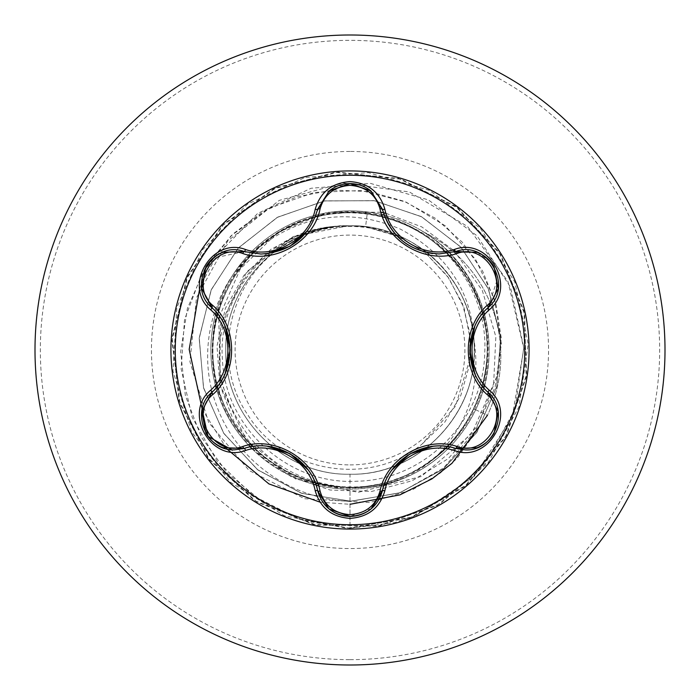 <?xml version="1.0" encoding="UTF-8"?>
<svg xmlns="http://www.w3.org/2000/svg" width="700" height="700" viewBox="0 0 700 700"><rect width="100%" height="100%" fill="white"/><g stroke="black" fill="none" stroke-linecap="round" stroke-linejoin="round"><path stroke-width="0.53" stroke-dasharray="3.5 2.62" d="M350 524.738A174.737 174.737 0 0 1 175.263 350A174.737 174.737 0 0 1 350 175.263A174.737 174.737 0 0 1 524.738 350A174.737 174.737 0 0 1 350 524.738M488.11 392.376C510.195 410.252 494.261 451.771 465.281 449.881L455.752 448.49M371.569 508.506L350.035 516.416M244.239 448.42L234.684 449.82M350 464.905A114.905 114.905 0 0 0 464.905 350A114.905 114.905 0 0 0 350 235.095A114.905 114.905 0 0 0 235.095 350A114.905 114.905 0 0 0 350 464.905M350 665A315 315 0 0 0 665 350A315 315 0 0 0 350 35A315 315 0 0 0 35 350A315 315 0 0 0 350 665A315 315 0 0 0 665 350A315 315 0 0 0 350 35M315.91 484.881A139.125 139.125 0 0 0 350 489.125A139.125 139.125 0 0 1 210.875 350A139.125 139.125 0 0 1 350 210.875A139.125 139.125 0 0 0 216.116 312.165M215.39 314.842A139.125 139.125 0 0 0 215.39 385.14M216.116 387.835A139.125 139.125 0 0 0 250.233 446.959M252.175 448.927A139.125 139.125 0 0 0 313.241 484.181M350 210.875A139.125 139.125 0 0 1 381.649 214.524A139.125 139.125 0 0 0 350 210.875A139.125 139.125 0 0 1 423.92 232.138L422.59 231.49C481.661 266.63 505.251 347.725 474.591 409.238C465.22 428.759 451.92 445.078 434.683 458.185C468.702 424.314 481.653 383.924 473.532 337.015A124.215 124.215 0 0 0 339.666 226.214C253.199 227.64 193.174 329.026 230.668 406.262C254.651 456.347 294.429 483.455 350 487.576C369.53 488.18 388.465 484.654 406.814 476.998A139.125 139.125 0 0 1 350 489.125A139.125 139.125 0 0 0 384.178 484.864A139.125 139.125 0 0 1 350 489.125M470.549 340.865L464.082 308L448.787 277.996L425.723 253.19L396.602 235.541L365.566 226.765A124.215 124.215 0 0 0 350 225.785C283.623 224.07 224.07 283.623 225.785 350C224.07 416.377 283.623 475.93 350 474.215C416.027 475.956 475.781 416.71 474.215 350.236C475.904 283.797 416.483 224.175 350 225.785A124.215 124.215 0 0 0 349.239 225.785C282.87 224.525 223.956 284.174 225.785 350.341C224.193 416.579 283.806 475.764 350 474.215L350 528.299L394.537 522.646L415.914 515.673L474.495 476.035L512.251 416.876L523.819 348.329L507.876 281.339L467.451 226.415L409.377 191.957L343.114 182.98L279.239 200.393L227.745 240.94L196.472 297.78L189.928 361.664L208.626 422.406L249.121 470.523L304.596 498.733L369.915 502.565L412.912 489.492L440.09 473.174L457.004 458.509L487.436 415.345A138.197 138.197 0 0 0 423.92 232.138C482.781 267.382 506.258 348.32 475.641 409.736C460.766 440.265 437.824 462.683 406.814 476.998M199.684 288.479L201.416 284.113L216.799 255.404L257.626 213.447L311.062 188.265L370.466 183.4L428.312 199.859L477.12 235.882L510.466 287.201L523.784 347.48L515.025 409.115L484.925 464.222L437.001 505.61L376.871 526.26L313.32 524.484L254.424 500.517L207.69 457.415L179.043 400.654L172.139 337.453L187.854 275.844L224.184 223.668L276.517 187.556L338.188 172.095L401.354 179.261L458.001 208.136L500.911 255.054L524.633 314.037L526.146 377.598L505.269 437.649L464.642 486.561L409.439 518.105L346.675 528.273L284.34 515.769L230.352 482.186L191.581 431.795L172.952 371.009L176.838 307.554L202.737 249.489L247.362 204.207L305.043 177.468L368.436 172.655L429.494 190.4L480.436 228.436L514.798 281.934L528.202 344.085L518.945 406.989L488.206 462.639L439.889 503.974L380.152 525.726L316.575 525.131L257.25 502.267L209.72 460.049L180.023 403.83L171.938 340.769L186.498 278.88L221.847 226.03L273.499 188.947L334.871 172.349L398.169 178.334L455.332 206.15L499.109 252.254L523.924 310.791L526.628 374.308L506.87 434.735L467.162 484.4L412.562 516.968L350 528.299L299.154 519.146L253.54 495.95L216.895 460.933L192.133 417.261L181.116 368.786L184.511 319.672L201.731 274.085L231.07 235.777L269.815 207.839L314.501 192.404L361.252 190.531L406.088 202.081L445.279 225.82L475.633 259.481L494.786 300.029L501.366 343.892L495.093 387.31L476.779 426.632L448.227 458.64L412.081 480.804L371.543 491.479L330.137 490.035L291.375 476.866L258.44 453.364L233.984 421.75L219.861 384.886L217 345.993L225.374 308.411L243.994 275.257L271.031 249.226L303.993 232.321L339.955 225.724L348.889 225.733L293.134 236.574L246.934 271.591L220.386 324.45L219.835 384.781L246.461 440.239L295.724 479.01L358.19 492.336L421.286 476.481L471.835 433.685L498.811 371.901L501.218 337.61L495.758 303.371L482.58 270.979L462.245 242.165L435.697 218.505L404.224 201.311L369.399 191.607L332.973 190.024L296.852 196.77L262.911 211.627L232.977 233.957L208.679 262.71L204.846 268.721L187.381 308.429L180.67 351.68L185.36 395.579L201.329 437.15L227.701 473.515L262.841 502.119L304.517 520.861L350 528.299L350 487.06C273.114 489.3 205.817 417.392 212.739 340.996C215.469 264.224 291.62 201.425 367.299 213.045L365.566 226.765L350 225.785C283.71 224 223.991 283.727 225.785 350.009C224.193 416.334 283.325 475.816 350 474.215C421.19 476.341 483.088 407.601 473.532 337.015M474.215 350C475.808 283.308 416.334 224.201 350 225.785C283.623 224.07 224.07 283.623 225.785 350C224.07 416.377 283.623 475.93 350 474.215C416.377 475.93 475.93 416.377 474.215 350C475.93 283.623 416.377 224.07 350 225.785C283.658 224.131 224.14 283.491 225.785 349.965C224.07 416.474 283.701 475.912 350 474.215C416.377 475.781 475.79 416.701 474.215 350C474.635 295.864 449.942 255.535 400.12 228.996C347.524 206.894 298.349 214.769 252.604 252.604C212.048 288.916 196.096 351.803 216.501 405.3C235.515 459.148 290.089 499.677 350 501.261L399.131 493.054L442.934 469.332L476.656 432.679L496.641 387.047L500.727 337.409L488.469 289.126L461.186 247.45L421.846 216.895L374.71 200.778L324.905 200.847L277.812 217.088L238.551 247.739L211.374 289.485L199.237 337.794L203.455 387.433L223.554 433.002L257.373 469.569L301.236 493.176L350.385 501.261L399.499 492.931L443.24 469.096L476.866 432.346L496.738 386.671L500.692 337.024L488.311 288.776L460.924 247.161L421.505 216.711L374.334 200.716L324.52 200.909L277.471 217.271L238.289 248.027L211.216 289.844L199.202 338.179L203.543 387.809L223.773 433.326L257.679 469.805L301.604 493.299L350.779 501.252L399.866 492.8L443.546 468.86L477.085 432.023L496.834 386.295L500.657 336.63L488.154 288.418L460.661 246.881L421.164 216.528L373.949 200.655L324.135 200.979L277.13 217.455L238.026 248.316L211.067 290.194L199.176 338.572L203.639 388.185L223.982 433.65L257.994 470.05L301.971 493.421L351.164 501.252L400.234 492.677L443.433 468.081L475.562 430.588L493.588 385.105L495.836 336.683L482.352 290.596L454.877 251.764M350 474.215C416.684 475.808 475.799 416.342 474.215 350C475.991 283.684 416.264 224 350 225.785C283.623 224.07 224.07 283.623 225.785 350C224.07 416.377 283.623 475.93 350 474.215C416.377 475.93 475.93 416.377 474.215 350C475.93 283.623 416.377 224.07 350 225.785C283.701 223.991 223.956 283.754 225.785 350.07C224.166 416.421 283.57 475.877 350 474.215C416.404 475.93 475.738 416.412 474.215 349.947C475.851 283.5 416.351 224.131 350 225.785C283.623 224.07 224.07 283.623 225.785 350C224.07 416.377 283.623 475.93 350 474.215C416.377 475.93 475.93 416.377 474.215 350C475.93 283.623 416.377 224.07 350 225.785C283.517 224.114 224.157 283.623 225.785 349.947C223.974 416.22 283.64 475.983 350 474.215C416.404 475.738 475.965 416.36 474.215 349.983C475.886 283.701 416.5 224.096 350 225.785C283.623 224.07 224.07 283.623 225.785 350C224.07 416.377 283.623 475.93 350 474.215C416.377 475.93 475.93 416.377 474.215 350C475.93 283.623 416.377 224.07 350 225.785L339.666 226.214M367.299 213.045C434.543 221.112 488.635 285.136 484.724 352.713C483.823 420.385 424.41 480.454 356.58 481.215C288.881 485.231 225.277 428.094 222.495 360.255C216.475 292.609 273.289 227.78 341.399 225.925C322.726 227.553 305.279 233.091 289.047 242.559C229.74 274.977 209.239 359.363 248.001 415.152C283.544 472.867 369.889 487.55 422.135 444.01L455.481 406.227L470.321 357.604M365.566 226.765L399.289 236.731L425.915 253.374L447.44 276.106L462.411 303.52L469.963 333.935L469.394 365.321L460.827 395.412L444.692 422.284L422.135 444.01M341.399 225.925L339.955 225.724M434.683 458.185C376.416 507.929 280.639 493.168 238.297 431.235C192.553 371.455 208.933 276.868 272.466 236.119C333.804 192.097 427.875 211.942 466.235 276.701C508.086 339.246 484.741 433.16 418.451 468.746C354.209 508.121 261.459 481.233 228.384 413.21C191.791 347.121 222.862 255.85 292.092 225.767C359.695 191.984 449.811 227.211 476.656 297.614C507.439 366.38 468.379 455.114 396.76 478.835C326.576 506.424 240.039 463.855 219.258 391.125C194.67 319.611 241.211 235.174 314.562 217.595C386.899 196.044 469.691 246.435 483.831 320.434C502.154 393.514 448.394 474.023 373.651 485.004C299.679 499.975 221.935 442.969 214.104 367.806C202.282 293.09 262.894 217.963 338.135 213.456C413.009 204.768 485.896 268.8 486.938 344.155C492.231 419.335 425.355 489.169 350 487.06M452.952 249.865L421.829 226.931L385.989 213.299M380.905 212.214L327.162 212.275L277.953 232.295L240.31 268.914L219.433 316.435M218.803 319.419L220.176 378.315M220.964 381.29L230.668 406.262M202.213 409.246L226.73 448.84M320.11 502.18L350 504.306M386.855 484.155A139.125 139.125 0 0 0 447.738 449.006A139.125 139.125 0 0 1 386.855 484.155M449.706 447.029A139.125 139.125 0 0 0 483.858 387.922A139.125 139.125 0 0 1 449.706 447.029M484.584 385.254A139.125 139.125 0 0 0 484.584 314.746A139.125 139.125 0 0 1 484.584 385.254M483.858 312.078A139.125 139.125 0 0 0 384.186 215.145A139.125 139.125 0 0 1 483.858 312.078M399.289 236.731A123.524 123.524 0 0 0 289.047 242.559M422.59 231.49A138.197 138.197 0 0 1 487.436 415.345L474.591 409.238M329.088 508.996L317.651 490.796M477.286 252.359L490.84 262.098L497.989 277.296L488.11 307.624M349.886 183.584L370.834 190.881L382.419 209.169M201.801 288.592L203.455 271.985L213.045 258.195L244.239 251.58M350 659.654A309.654 309.654 0 0 0 659.654 350A309.654 309.654 0 0 0 350 40.346A309.654 309.654 0 0 0 40.346 350A309.654 309.654 0 0 0 350 659.654M350 151.445A198.555 198.555 0 0 0 151.445 350A198.555 198.555 0 0 0 350 548.555A198.555 198.555 0 0 0 548.555 350A198.555 198.555 0 0 0 350 151.445M475.641 409.736L487.436 415.345"/><path stroke-width="1.05" d="M350 524.738A174.737 174.737 0 0 1 175.263 350A174.737 174.737 0 0 1 350 175.263A174.737 174.737 0 0 1 524.738 350A174.737 174.737 0 0 1 350 524.738M454.492 450.573C425.521 440.79 390.731 460.827 384.851 490.779C379.785 507.885 368.165 517.09 350 518.394C331.844 517.055 320.25 507.841 315.21 490.744C309.426 460.793 274.304 440.536 245.507 450.494C211.514 463.435 182.499 413.149 210.656 390.206C233.608 370.011 233.651 329.858 210.656 309.794C182.481 286.79 211.575 236.556 245.507 249.506C274.339 259.464 309.444 239.181 315.21 209.256C320.259 192.159 331.852 182.936 350 181.606C368.174 182.91 379.794 192.115 384.851 209.221C390.863 239.199 425.618 259.315 454.492 249.428C488.504 236.53 517.457 286.851 489.282 309.759C466.235 329.744 466.252 370.283 489.282 390.241C517.475 413.219 488.434 463.488 454.492 450.573A2.678 0.621 -73.4 0 1 455.752 448.49C426.064 437.964 388.211 459.734 382.419 490.831L371.569 508.506M242.795 253.531A2.678 0.84 106.7 0 1 244.239 251.58L260.969 254.039L244.239 251.58C212.8 239.619 185.754 286.317 211.829 307.659A2.678 0.831 133.4 0 1 212.8 305.436C237.912 327.25 237.834 372.873 212.8 394.564C188.764 414.05 213.99 457.59 242.795 446.469C274.277 435.575 313.819 458.5 320.058 491.076C324.328 505.566 334.311 513.433 350 514.657C365.715 513.459 375.716 505.61 380.004 491.102C386.339 458.448 425.898 435.706 457.196 446.539C486.089 457.608 511.175 413.989 487.148 394.608C461.974 372.794 462.052 327.084 487.148 305.392C511.192 285.933 486.019 242.366 457.196 253.461C425.749 264.303 386.277 241.421 380.004 208.898C375.707 194.39 365.706 186.541 350 185.343C334.311 186.567 324.328 194.434 320.058 208.924C313.749 241.631 274.129 264.416 242.795 253.531C213.92 242.436 188.781 286.02 212.8 305.436M380.004 208.898A2.678 0.831 166.6 0 1 382.419 209.169C390.661 236.775 409.553 251.703 439.084 253.951C409.78 251.939 390.898 237.02 382.419 209.169L370.834 190.881L350.035 183.584L329.236 190.89L317.651 209.204L329.114 190.986L349.886 183.584M210.656 390.206A2.678 0.621 46.6 0 1 211.829 392.341C235.786 371.892 235.865 328.23 211.829 307.659C235.918 328.877 235.865 370.991 211.829 392.341C189.761 410.471 205.73 451.614 234.684 449.82L244.239 448.42C274.592 438.086 311.404 459.314 317.651 490.796C322.341 506.642 333.139 515.183 350.035 516.416C366.914 515.183 377.703 506.66 382.419 490.831C388.745 459.358 425.241 438.349 455.752 448.49L465.281 449.881C494.226 451.692 510.221 410.524 488.11 392.376C463.986 371.262 463.969 328.764 488.11 307.624C464.1 328.064 464.021 371.814 488.11 392.376A2.678 0.621 -46.7 0 1 489.282 390.241M350 35A315 315 0 0 1 665 350A315 315 0 0 1 350 665A315 315 0 0 1 35 350A315 315 0 0 1 350 35A315 315 0 0 0 35 350A315 315 0 0 0 350 665M216.116 312.165A139.125 139.125 0 0 0 215.39 314.842M215.39 385.14A139.125 139.125 0 0 0 216.116 387.835M250.233 446.959A139.125 139.125 0 0 0 252.175 448.927M313.241 484.181A139.125 139.125 0 0 0 315.91 484.881M470.321 357.604L470.549 340.865M454.877 251.764L452.952 249.865M385.989 213.299L380.905 212.214M219.433 316.435L218.803 319.419M220.176 378.315L220.964 381.29M199.684 288.479L189.184 349.414L202.213 409.246M226.73 448.84L268.914 483.91L320.11 502.18M350 504.306L399.936 494.883L431.97 478.852L451.955 463.339L487.436 415.345M384.178 484.864A139.125 139.125 0 0 0 386.855 484.155A139.125 139.125 0 0 1 384.178 484.864M447.738 449.006A139.125 139.125 0 0 0 449.706 447.029A139.125 139.125 0 0 1 447.738 449.006M483.858 387.922A139.125 139.125 0 0 0 484.584 385.254A139.125 139.125 0 0 1 483.858 387.922M484.584 314.746A139.125 139.125 0 0 0 483.858 312.078A139.125 139.125 0 0 1 484.584 314.746M384.186 215.145A139.125 139.125 0 0 0 381.649 214.524A139.125 139.125 0 0 1 384.186 215.145M231.569 449.671L207.97 436.354L202.107 409.701M201.845 411.119L211.829 392.341A2.678 0.831 -133.4 0 0 212.8 394.564M315.21 490.744A2.678 0.621 -13.3 0 1 317.651 490.796C311.946 459.778 274.102 437.841 244.239 448.42A2.678 0.84 73.3 0 1 242.795 446.469M328.895 508.839L317.651 490.796A2.678 0.84 166.7 0 0 320.058 491.076M350.035 516.416L329.088 508.996M384.851 490.779A2.678 0.621 -166.6 0 0 382.419 490.831A2.678 0.831 13.4 0 1 380.004 491.102M477.006 447.746L455.752 448.49A2.678 0.831 106.6 0 0 457.196 446.539M487.148 394.608A2.678 0.84 133.3 0 0 488.11 392.385L498.129 411.267M487.148 305.392A2.678 0.84 -133.3 0 1 488.11 307.615C514.194 286.37 487.27 239.593 455.752 251.51L477.286 252.359M457.196 253.461A2.678 0.831 73.4 0 0 455.752 251.51L439.084 253.951L455.752 251.51A2.678 0.621 -106.6 0 1 454.492 249.428M320.058 208.924A2.678 0.84 13.3 0 0 317.651 209.204C309.234 237.046 290.342 251.991 260.969 254.039C290.439 251.86 309.33 236.915 317.651 209.204A2.678 0.621 -166.7 0 1 315.21 209.256M210.656 309.794A2.678 0.621 -46.6 0 0 211.829 307.659L201.801 288.592M245.507 450.494A2.678 0.621 -106.7 0 0 244.239 448.42L222.871 447.65M498.111 288.855L488.11 307.624A2.678 0.621 46.7 0 0 489.282 309.759M432.591 253.584C406.166 248.911 389.445 234.106 382.419 209.169A2.678 0.621 -13.4 0 0 384.851 209.221M222.994 252.306L244.239 251.58A2.678 0.621 -73.3 0 0 245.507 249.506M350 170.923A179.077 179.077 0 0 1 529.077 350A179.077 179.077 0 0 1 350 529.077A179.077 179.077 0 0 1 170.923 350A179.077 179.077 0 0 1 350 170.923M290.141 453.793L307.904 469.718M267.426 446.32L289.844 453.626M410.007 453.827L432.652 446.408M392.201 469.735L409.815 453.941M469.823 349.939L474.731 326.594M474.705 373.345L469.823 350.289M307.869 230.335L290.045 246.26L267.365 253.689M230.081 350.053L225.181 373.371M225.207 326.681L230.081 349.834M222.556 447.527C215.407 444.658 209.843 439.871 205.861 433.178L201.775 411.547M317.651 490.796L317.293 489.387M244.239 448.42L245.621 448.026M370.79 509.154C364.717 513.905 357.787 516.329 350 516.416C342.213 516.311 335.291 513.879 329.236 509.119M382.769 489.44L371.053 508.935M455.752 448.49L454.361 448.096M498.181 411.6L494.104 433.239C490.123 439.933 484.558 444.719 477.409 447.589M488.11 392.376L487.077 391.387M488.11 307.624L487.069 308.63M477.435 252.42C484.584 255.299 490.149 260.094 494.121 266.796L498.181 288.426M454.379 251.904L477.12 252.297M371.149 191.135L382.769 210.569M329.254 190.873C335.317 186.112 342.248 183.68 350.035 183.584C357.822 183.68 364.744 186.112 370.808 190.864M317.301 210.586L328.991 191.082M244.239 251.58L245.639 251.983M201.775 288.426L205.879 266.796C209.869 260.102 215.434 255.325 222.582 252.464M212.852 308.656L201.827 288.767M211.829 392.341L212.861 391.335"/></g></svg>
